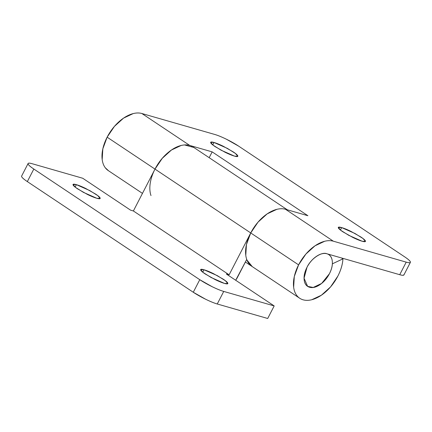 <?xml version="1.0" encoding="UTF-8"?>
<svg xmlns="http://www.w3.org/2000/svg" width="432" height="432" viewBox="0 0 432 432"><rect width="100%" height="100%" fill="white"/><g stroke="black" fill="none" stroke-linecap="round" stroke-linejoin="round"><path stroke-width="0.65" d="M234.446 156.103L221.13 150.223L213.03 145.12L210.686 142.295L214.024 142.484L212.771 144.914L214.024 142.484C216.502 143.192 219.613 144.466 223.355 146.297L233.204 151.87C236.023 153.749 237.557 155.104 237.8 155.93C238.043 156.757 236.925 156.811 234.446 156.103C231.973 155.39 228.863 154.116 225.115 152.285L215.266 146.713C212.447 144.833 210.919 143.478 210.676 142.652C210.433 141.826 211.55 141.772 214.024 142.484L227.34 148.36L235.44 153.468L237.789 156.287L234.446 156.103M362.092 241.223L348.775 235.343L340.675 230.24L338.332 227.416L341.669 227.605L340.416 230.035L341.669 227.605C344.147 228.312 347.258 229.586 351 231.417L360.85 236.99C363.668 238.869 365.197 240.224 365.44 241.051C365.683 241.877 364.57 241.931 362.092 241.223C359.613 240.511 356.503 239.236 352.76 237.406L342.911 231.833C340.092 229.954 338.558 228.598 338.315 227.772C338.072 226.946 339.19 226.892 341.669 227.605L354.985 233.48L363.085 238.588L365.429 241.407L362.092 241.223M150.989 195.572A33.356 19.796 -56.3 0 1 154.996 169.101L107.131 137.182L114.415 126.398L123.574 118.109L133.218 113.584C136.388 112.79 139.277 112.763 141.88 113.513L214.747 134.455A19.062 2.851 -152.7 0 1 238.723 146.189L404.66 256.846A19.062 2.851 -152.7 0 1 410.395 262.348A19.062 2.851 -152.7 0 1 406.21 262.138L333.342 241.191L406.21 262.138C409.309 263.029 410.702 262.953 410.4 261.922C410.098 260.89 408.181 259.195 404.66 256.846L238.723 146.189L226.411 139.228C221.729 136.939 217.841 135.346 214.747 134.455L141.88 113.513L189.632 145.357L141.88 113.513A33.356 19.796 123.7 0 0 107.131 137.182L154.996 169.101A33.356 19.796 -56.3 0 1 189.745 145.433L212.166 151.875L307.897 215.719L285.476 209.272L333.342 241.191C330.739 240.446 327.856 240.467 324.686 241.267L315.041 245.792L305.878 254.075L298.598 264.865L294.3 276.507L293.647 287.237C294.068 290.515 295.094 293.242 296.73 295.423C298.366 297.599 300.488 299.063 303.086 299.808C305.689 300.559 308.578 300.532 311.747 299.738L321.392 295.213L330.55 286.929L337.835 276.14C340.902 270.194 342.603 264.433 342.938 258.854L341.669 258.012L342.938 258.854L332.343 263.844C332.23 266.706 331.258 270 329.427 273.726L321.635 283.43L313.211 287.464L307.638 286.362L304.058 278.235L307.006 267.278C310.781 258.849 321.7 251.413 326.862 253.751C323.762 252.866 320.279 253.741 316.402 256.381C312.525 259.022 309.393 262.656 307.006 267.278C304.619 271.906 303.674 276.167 304.177 280.066C304.679 283.964 306.477 286.362 309.571 287.248C312.665 288.139 316.154 287.264 320.031 284.623C323.908 281.983 327.04 278.348 329.427 273.726C331.182 270.324 332.154 267.03 332.343 263.844L342.938 258.854A33.356 19.796 -56.3 0 1 337.835 276.14A33.356 19.796 -56.3 0 1 299.441 298.069A33.356 19.796 -56.3 0 1 298.598 264.865A33.356 19.796 -56.3 0 1 333.342 241.191L285.476 209.272A33.356 19.796 123.7 0 0 250.733 232.945L298.598 264.865L250.733 232.945A33.356 19.796 123.7 0 0 251.575 266.15M403.915 274.482C404.222 275.513 402.824 275.589 399.73 274.698L326.862 253.751C329.956 254.642 331.754 257.04 332.257 260.939C332.759 264.838 331.814 269.098 329.427 273.726A19.062 11.313 -56.3 0 1 308.021 286.594A19.062 11.313 -56.3 0 1 307.006 267.278A19.062 11.313 -56.3 0 1 328.412 254.405A19.062 11.313 -56.3 0 1 329.427 273.726C327.04 278.348 323.908 281.983 320.031 284.623C316.154 287.264 312.665 288.139 309.571 287.248C306.477 286.362 304.679 283.964 304.177 280.066C303.674 276.167 304.619 271.906 307.006 267.278C309.393 262.656 312.525 259.022 316.402 256.381C320.279 253.741 323.762 252.866 326.862 253.751L399.73 274.698A19.062 2.851 27.3 0 0 403.909 274.909M108.556 170.78L105.268 167.74C103.631 165.564 102.605 162.837 102.184 159.559L102.838 148.829L107.131 137.182A33.356 19.796 123.7 0 0 107.978 170.392M406.21 262.138L399.73 274.698L406.21 262.138M252.153 266.544L248.864 263.504C247.228 261.322 246.202 258.595 245.781 255.317L246.434 244.588L250.733 232.945L258.012 222.156L267.176 213.872L276.82 209.347C279.99 208.548 282.874 208.526 285.476 209.272L307.897 215.719L212.166 151.875L209.169 157.685L212.166 151.875L189.745 145.433C187.142 144.682 184.259 144.709 181.084 145.503L171.439 150.028L162.281 158.317L154.996 169.101C152.604 173.745 151.033 178.34 150.293 182.887M204.034 269.784L202.781 272.214L204.034 269.784C206.512 270.491 209.623 271.766 213.37 273.596L223.214 279.169C226.033 281.048 227.567 282.404 227.81 283.23C228.053 284.056 226.935 284.11 224.456 283.403L211.14 277.522L203.04 272.419L200.696 269.595L204.034 269.784L217.355 275.659L225.45 280.768L227.799 283.586L224.456 283.403C221.983 282.69 218.873 281.416 215.125 279.585L205.281 274.012C202.457 272.133 200.929 270.778 200.686 269.951C200.443 269.125 201.56 269.071 204.034 269.784M76.394 184.664L75.136 187.094L76.394 184.664C78.867 185.371 81.977 186.646 85.725 188.476L95.575 194.049C98.393 195.928 99.922 197.284 100.165 198.11C100.408 198.936 99.29 198.99 96.817 198.283L83.495 192.402L75.4 187.299L73.051 184.475L76.394 184.664L89.71 190.539L97.81 195.647L100.154 198.466L96.817 198.283C94.338 197.57 91.228 196.295 87.48 194.465L77.636 188.892C74.817 187.013 73.283 185.657 73.04 184.831C72.797 184.005 73.915 183.951 76.394 184.664M192.116 146.389A33.356 19.796 123.7 0 0 154.996 169.101L133.385 210.973L229.122 274.811L226.319 274.007L274.185 305.926L267.7 318.487L217.253 303.988L223.738 291.427L274.185 305.926L226.319 274.007L229.122 274.811L133.385 210.973L130.583 210.168L82.717 178.249L32.27 163.75C29.176 162.859 27.778 162.929 28.085 163.96C28.388 164.997 30.299 166.687 33.826 169.036L199.762 279.693L212.069 286.654C216.751 288.949 220.639 290.536 223.738 291.427L274.185 305.926L267.7 318.487L217.253 303.988C214.159 303.097 210.271 301.509 205.589 299.214L193.277 292.253L27.34 181.597C23.819 179.248 21.902 177.557 21.6 176.521L21.692 175.927M235.688 280.255L246.726 259.411L237.53 277.231A14.294 8.483 -56.3 0 1 235.672 280.244M252.239 266.598L246.618 259.621M285.476 209.272C282.874 208.526 279.99 208.548 276.82 209.347L267.176 213.872L258.012 222.156L250.733 232.945L229.122 274.811L250.733 232.945L154.996 169.101L250.733 232.945A33.356 19.796 -56.3 0 1 287.075 209.849M21.605 176.094A19.062 2.851 27.3 0 0 27.34 181.597L193.277 292.253L199.762 279.693L33.826 169.036L27.34 181.597L33.826 169.036A19.062 2.851 -152.7 0 1 28.091 163.534A19.062 2.851 -152.7 0 1 32.27 163.75L82.717 178.249L130.583 210.168L133.385 210.973L154.996 169.101C158.468 162.378 162.956 156.762 168.464 152.258C173.966 147.755 179.329 145.314 184.534 144.941L193.865 147.485M223.738 291.427A19.062 2.851 -152.7 0 1 199.762 279.693L193.277 292.253A19.062 2.851 27.3 0 0 217.253 303.988L223.738 291.427M108.243 170.575L142.463 193.39M251.845 266.333L299.711 298.253M403.904 274.93L410.384 262.364M251.321 265.988L245.376 262.024M193.126 146.988L287.312 209.801M28.096 163.517L21.616 176.078M327.91 254.054L328.363 254.356"/></g></svg>
